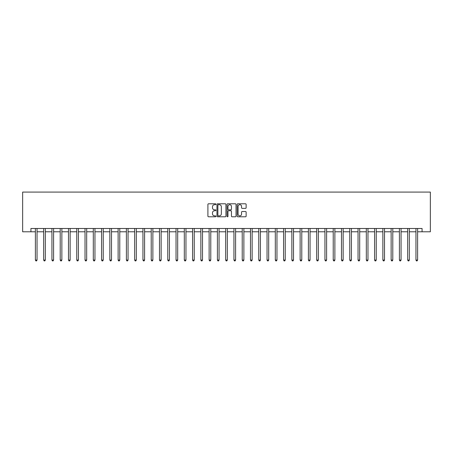 <?xml version="1.0" encoding="UTF-8"?>
<svg xmlns="http://www.w3.org/2000/svg" width="453" height="453" viewBox="0 0 453 453"><rect width="100%" height="100%" fill="white"/><g stroke="black" fill="none" stroke-linecap="round" stroke-linejoin="round"><path stroke-width="0.68" d="M215.911 204.241A0.453 0.453 0 0 0 215.458 203.788L208.556 203.788A0.651 0.651 0 0 0 207.904 204.439L207.904 216.132A0.651 0.651 0 0 0 208.556 216.783L215.458 216.783A0.453 0.453 0 0 0 215.911 216.324A0.453 0.453 0 0 0 215.458 215.871L214.563 215.871A2.078 2.078 0 0 1 212.485 213.793L212.485 212.819A2.078 2.078 0 0 1 214.563 210.741L215.458 210.741A0.453 0.453 0 0 0 215.911 210.283A0.453 0.453 0 0 0 215.458 209.83L214.563 209.83A2.078 2.078 0 0 1 212.485 207.751L212.485 206.778A2.078 2.078 0 0 1 214.563 204.699L215.458 204.699A0.453 0.453 0 0 0 215.911 204.241M245.486 208.369A0.651 0.651 0 0 0 246.138 207.717L246.138 204.439A0.651 0.651 0 0 0 245.486 203.788L237.819 203.788A0.651 0.651 0 0 0 237.168 204.439L237.168 216.132A0.651 0.651 0 0 0 237.819 216.783L245.486 216.783A0.651 0.651 0 0 0 246.138 216.132L246.138 212.168A0.651 0.651 0 0 0 245.486 211.517L242.208 211.517A0.651 0.651 0 0 0 241.557 212.168L241.557 214.133A1.738 1.738 0 0 1 239.818 215.871A1.738 1.738 0 0 1 238.08 214.133L238.08 206.438A1.738 1.738 0 0 1 239.818 204.699A1.738 1.738 0 0 1 241.557 206.438L241.557 207.717A0.651 0.651 0 0 0 242.208 208.369L245.486 208.369M30.923 231.794L30.923 228.488L422.077 228.488L422.077 231.794L430.35 231.794L430.35 192.083L22.65 192.083L22.65 231.794L35.391 231.794M225.934 204.439A0.651 0.651 0 0 0 225.283 203.788L217.616 203.788A0.651 0.651 0 0 0 216.964 204.439L216.964 216.132A0.651 0.651 0 0 0 217.616 216.783L225.283 216.783A0.651 0.651 0 0 0 225.934 216.132L225.934 204.439M227.717 203.788L235.384 203.788A0.651 0.651 0 0 1 236.036 204.439L236.036 216.132A0.651 0.651 0 0 1 235.384 216.783L232.106 216.783A0.651 0.651 0 0 1 231.455 216.132L231.455 211.387A0.651 0.651 0 0 0 230.804 210.741L228.629 210.741A0.651 0.651 0 0 0 227.978 211.387L227.978 216.324A0.453 0.453 0 0 1 227.525 216.783A0.453 0.453 0 0 1 227.066 216.324L227.066 204.439A0.651 0.651 0 0 1 227.717 203.788M37.044 231.794L43.664 231.794M45.317 231.794L51.936 231.794M53.59 231.794L60.209 231.794M61.863 231.794L68.482 231.794M70.136 231.794L76.755 231.794M78.409 231.794L85.028 231.794M86.682 231.794L93.301 231.794M94.954 231.794L101.574 231.794M103.233 231.794L109.847 231.794M111.506 231.794L118.12 231.794M119.779 231.794L126.393 231.794M128.052 231.794L134.666 231.794M136.325 231.794L142.944 231.794M144.598 231.794L151.217 231.794M152.871 231.794L159.49 231.794M161.143 231.794L167.763 231.794M169.416 231.794L176.036 231.794M177.689 231.794L184.309 231.794M185.962 231.794L192.582 231.794M194.235 231.794L200.855 231.794M202.508 231.794L209.127 231.794M210.781 231.794L217.4 231.794M219.054 231.794L225.673 231.794M227.327 231.794L233.946 231.794M235.6 231.794L242.219 231.794M243.873 231.794L250.492 231.794M252.145 231.794L258.765 231.794M260.418 231.794L267.038 231.794M268.691 231.794L275.311 231.794M276.964 231.794L283.584 231.794M285.237 231.794L291.857 231.794M293.51 231.794L300.129 231.794M301.783 231.794L308.402 231.794M310.056 231.794L316.675 231.794M318.334 231.794L324.948 231.794M326.607 231.794L333.221 231.794M334.88 231.794L341.494 231.794M343.153 231.794L349.767 231.794M351.426 231.794L358.046 231.794M359.699 231.794L366.318 231.794M367.972 231.794L374.591 231.794M376.245 231.794L382.864 231.794M384.518 231.794L391.137 231.794M392.791 231.794L399.41 231.794M401.064 231.794L407.683 231.794M409.336 231.794L415.956 231.794M417.609 231.794L422.077 231.794M218.329 204.699A0.453 0.453 0 0 0 217.876 205.152L217.876 215.418A0.453 0.453 0 0 0 218.329 215.871L219.275 215.871A2.078 2.078 0 0 0 221.353 213.793L221.353 206.778A2.078 2.078 0 0 0 219.275 204.699L218.329 204.699M231.455 206.466A1.738 1.738 0 0 0 229.716 204.728A1.738 1.738 0 0 0 227.978 206.466L227.978 209.178A0.651 0.651 0 0 0 228.629 209.83L230.804 209.83A0.651 0.651 0 0 0 231.455 209.178L231.455 206.466M37.129 228.488L37.095 228.567A0.663 0.663 0 0 0 37.044 228.816L37.044 260.056L35.391 260.056L35.391 228.816A0.663 0.663 0 0 0 35.345 228.567L35.311 228.488M37.044 260.056L36.551 260.917L35.889 260.917L35.391 260.056M45.402 228.488L45.368 228.567A0.663 0.663 0 0 0 45.317 228.816L45.317 260.056L43.664 260.056L43.664 228.816A0.663 0.663 0 0 0 43.618 228.567L43.584 228.488M45.317 260.056L44.824 260.917L44.162 260.917L43.664 260.056M53.675 228.488L53.641 228.567A0.663 0.663 0 0 0 53.59 228.816L53.59 260.056L51.936 260.056L51.936 228.816A0.663 0.663 0 0 0 51.891 228.567L51.857 228.488M53.59 260.056L53.097 260.917L52.435 260.917L51.936 260.056M61.948 228.488L61.914 228.567A0.663 0.663 0 0 0 61.863 228.816L61.863 260.056L60.209 260.056L60.209 228.816A0.663 0.663 0 0 0 60.164 228.567L60.13 228.488M61.863 260.056L61.37 260.917L60.708 260.917L60.209 260.056M70.221 228.488L70.187 228.567A0.663 0.663 0 0 0 70.136 228.816L70.136 260.056L68.482 260.056L68.482 228.816A0.663 0.663 0 0 0 68.437 228.567L68.403 228.488M70.136 260.056L69.643 260.917L68.981 260.917L68.482 260.056M78.494 228.488L78.46 228.567A0.663 0.663 0 0 0 78.409 228.816L78.409 260.056L76.755 260.056L76.755 228.816A0.663 0.663 0 0 0 76.71 228.567L76.676 228.488M78.409 260.056L77.916 260.917L77.253 260.917L76.755 260.056M86.766 228.488L86.733 228.567A0.663 0.663 0 0 0 86.682 228.816L86.682 260.056L85.028 260.056L85.028 228.816A0.663 0.663 0 0 0 84.983 228.567L84.949 228.488M86.682 260.056L86.189 260.917L85.526 260.917L85.028 260.056M95.039 228.488L95.005 228.567A0.663 0.663 0 0 0 94.954 228.816L94.954 260.056L93.301 260.056L93.301 228.816A0.663 0.663 0 0 0 93.256 228.567L93.222 228.488M94.954 260.056L94.462 260.917L93.799 260.917L93.301 260.056M103.312 228.488L103.278 228.567A0.663 0.663 0 0 0 103.233 228.816L103.233 260.056L101.574 260.056L101.574 228.816A0.663 0.663 0 0 0 101.529 228.567L101.495 228.488M103.233 260.056L102.735 260.917L102.072 260.917L101.574 260.056M111.585 228.488L111.551 228.567A0.663 0.663 0 0 0 111.506 228.816L111.506 260.056L109.847 260.056L109.847 228.816A0.663 0.663 0 0 0 109.802 228.567L109.768 228.488M111.506 260.056L111.008 260.917L110.345 260.917L109.847 260.056M119.858 228.488L119.824 228.567A0.663 0.663 0 0 0 119.779 228.816L119.779 260.056L118.12 260.056L118.12 228.816A0.663 0.663 0 0 0 118.074 228.567L118.04 228.488M119.779 260.056L119.281 260.917L118.618 260.917L118.12 260.056M128.131 228.488L128.097 228.567A0.663 0.663 0 0 0 128.052 228.816L128.052 260.056L126.393 260.056L126.393 228.816A0.663 0.663 0 0 0 126.347 228.567L126.313 228.488M128.052 260.056L127.553 260.917L126.891 260.917L126.393 260.056M136.404 228.488L136.37 228.567A0.663 0.663 0 0 0 136.325 228.816L136.325 260.056L134.666 260.056L134.666 228.816A0.663 0.663 0 0 0 134.62 228.567L134.586 228.488M136.325 260.056L135.826 260.917L135.164 260.917L134.666 260.056M144.677 228.488L144.643 228.567A0.663 0.663 0 0 0 144.598 228.816L144.598 260.056L142.944 260.056L142.944 228.816A0.663 0.663 0 0 0 142.893 228.567L142.859 228.488M144.598 260.056L144.099 260.917L143.437 260.917L142.944 260.056M152.95 228.488L152.916 228.567A0.663 0.663 0 0 0 152.871 228.816L152.871 260.056L151.217 260.056L151.217 228.816A0.663 0.663 0 0 0 151.166 228.567L151.132 228.488M152.871 260.056L152.372 260.917L151.71 260.917L151.217 260.056M161.223 228.488L161.189 228.567A0.663 0.663 0 0 0 161.143 228.816L161.143 260.056L159.49 260.056L159.49 228.816A0.663 0.663 0 0 0 159.439 228.567L159.405 228.488M161.143 260.056L160.645 260.917L159.983 260.917L159.49 260.056M169.496 228.488L169.462 228.567A0.663 0.663 0 0 0 169.416 228.816L169.416 260.056L167.763 260.056L167.763 228.816A0.663 0.663 0 0 0 167.712 228.567L167.678 228.488M169.416 260.056L168.918 260.917L168.256 260.917L167.763 260.056M177.769 228.488L177.735 228.567A0.663 0.663 0 0 0 177.689 228.816L177.689 260.056L176.036 260.056L176.036 228.816A0.663 0.663 0 0 0 175.985 228.567L175.951 228.488M177.689 260.056L177.191 260.917L176.528 260.917L176.036 260.056M186.041 228.488L186.007 228.567A0.663 0.663 0 0 0 185.962 228.816L185.962 260.056L184.309 260.056L184.309 228.816A0.663 0.663 0 0 0 184.258 228.567L184.224 228.488M185.962 260.056L185.464 260.917L184.801 260.917L184.309 260.056M194.314 228.488L194.28 228.567A0.663 0.663 0 0 0 194.235 228.816L194.235 260.056L192.582 260.056L192.582 228.816A0.663 0.663 0 0 0 192.531 228.567L192.497 228.488M194.235 260.056L193.737 260.917L193.074 260.917L192.582 260.056M202.587 228.488L202.553 228.567A0.663 0.663 0 0 0 202.508 228.816L202.508 260.056L200.855 260.056L200.855 228.816A0.663 0.663 0 0 0 200.804 228.567L200.77 228.488M202.508 260.056L202.01 260.917L201.347 260.917L200.855 260.056M210.86 228.488L210.826 228.567A0.663 0.663 0 0 0 210.781 228.816L210.781 260.056L209.127 260.056L209.127 228.816A0.663 0.663 0 0 0 209.076 228.567L209.043 228.488M210.781 260.056L210.283 260.917L209.62 260.917L209.127 260.056M219.133 228.488L219.105 228.567A0.663 0.663 0 0 0 219.054 228.816L219.054 260.056L217.4 260.056L217.4 228.816A0.663 0.663 0 0 0 217.349 228.567L217.315 228.488M219.054 260.056L218.556 260.917L217.899 260.917L217.4 260.056M227.412 228.488L227.378 228.567A0.663 0.663 0 0 0 227.327 228.816L227.327 260.056L225.673 260.056L225.673 228.816A0.663 0.663 0 0 0 225.622 228.567L225.588 228.488M227.327 260.056L226.828 260.917L226.172 260.917L225.673 260.056M235.685 228.488L235.651 228.567A0.663 0.663 0 0 0 235.6 228.816L235.6 260.056L233.946 260.056L233.946 228.816A0.663 0.663 0 0 0 233.895 228.567L233.867 228.488M235.6 260.056L235.101 260.917L234.444 260.917L233.946 260.056M243.957 228.488L243.924 228.567A0.663 0.663 0 0 0 243.873 228.816L243.873 260.056L242.219 260.056L242.219 228.816A0.663 0.663 0 0 0 242.174 228.567L242.14 228.488M243.873 260.056L243.38 260.917L242.717 260.917L242.219 260.056M252.23 228.488L252.196 228.567A0.663 0.663 0 0 0 252.145 228.816L252.145 260.056L250.492 260.056L250.492 228.816A0.663 0.663 0 0 0 250.447 228.567L250.413 228.488M252.145 260.056L251.653 260.917L250.99 260.917L250.492 260.056M260.503 228.488L260.469 228.567A0.663 0.663 0 0 0 260.418 228.816L260.418 260.056L258.765 260.056L258.765 228.816A0.663 0.663 0 0 0 258.72 228.567L258.686 228.488M260.418 260.056L259.926 260.917L259.263 260.917L258.765 260.056M268.776 228.488L268.742 228.567A0.663 0.663 0 0 0 268.691 228.816L268.691 260.056L267.038 260.056L267.038 228.816A0.663 0.663 0 0 0 266.993 228.567L266.959 228.488M268.691 260.056L268.199 260.917L267.536 260.917L267.038 260.056M277.049 228.488L277.015 228.567A0.663 0.663 0 0 0 276.964 228.816L276.964 260.056L275.311 260.056L275.311 228.816A0.663 0.663 0 0 0 275.265 228.567L275.231 228.488M276.964 260.056L276.472 260.917L275.809 260.917L275.311 260.056M285.322 228.488L285.288 228.567A0.663 0.663 0 0 0 285.237 228.816L285.237 260.056L283.584 260.056L283.584 228.816A0.663 0.663 0 0 0 283.538 228.567L283.504 228.488M285.237 260.056L284.744 260.917L284.082 260.917L283.584 260.056M293.595 228.488L293.561 228.567A0.663 0.663 0 0 0 293.51 228.816L293.51 260.056L291.857 260.056L291.857 228.816A0.663 0.663 0 0 0 291.811 228.567L291.777 228.488M293.51 260.056L293.017 260.917L292.355 260.917L291.857 260.056M301.868 228.488L301.834 228.567A0.663 0.663 0 0 0 301.783 228.816L301.783 260.056L300.129 260.056L300.129 228.816A0.663 0.663 0 0 0 300.084 228.567L300.05 228.488M301.783 260.056L301.29 260.917L300.628 260.917L300.129 260.056M310.141 228.488L310.107 228.567A0.663 0.663 0 0 0 310.056 228.816L310.056 260.056L308.402 260.056L308.402 228.816A0.663 0.663 0 0 0 308.357 228.567L308.323 228.488M310.056 260.056L309.563 260.917L308.901 260.917L308.402 260.056M318.414 228.488L318.38 228.567A0.663 0.663 0 0 0 318.334 228.816L318.334 260.056L316.675 260.056L316.675 228.816A0.663 0.663 0 0 0 316.63 228.567L316.596 228.488M318.334 260.056L317.836 260.917L317.174 260.917L316.675 260.056M326.687 228.488L326.653 228.567A0.663 0.663 0 0 0 326.607 228.816L326.607 260.056L324.948 260.056L324.948 228.816A0.663 0.663 0 0 0 324.903 228.567L324.869 228.488M326.607 260.056L326.109 260.917L325.447 260.917L324.948 260.056M334.96 228.488L334.926 228.567A0.663 0.663 0 0 0 334.88 228.816L334.88 260.056L333.221 260.056L333.221 228.816A0.663 0.663 0 0 0 333.176 228.567L333.142 228.488M334.88 260.056L334.382 260.917L333.719 260.917L333.221 260.056M343.232 228.488L343.198 228.567A0.663 0.663 0 0 0 343.153 228.816L343.153 260.056L341.494 260.056L341.494 228.816A0.663 0.663 0 0 0 341.449 228.567L341.415 228.488M343.153 260.056L342.655 260.917L341.992 260.917L341.494 260.056M351.505 228.488L351.471 228.567A0.663 0.663 0 0 0 351.426 228.816L351.426 260.056L349.767 260.056L349.767 228.816A0.663 0.663 0 0 0 349.722 228.567L349.688 228.488M351.426 260.056L350.928 260.917L350.265 260.917L349.767 260.056M359.778 228.488L359.744 228.567A0.663 0.663 0 0 0 359.699 228.816L359.699 260.056L358.046 260.056L358.046 228.816A0.663 0.663 0 0 0 357.995 228.567L357.961 228.488M359.699 260.056L359.201 260.917L358.538 260.917L358.046 260.056M368.051 228.488L368.017 228.567A0.663 0.663 0 0 0 367.972 228.816L367.972 260.056L366.318 260.056L366.318 228.816A0.663 0.663 0 0 0 366.267 228.567L366.234 228.488M367.972 260.056L367.474 260.917L366.811 260.917L366.318 260.056M376.324 228.488L376.29 228.567A0.663 0.663 0 0 0 376.245 228.816L376.245 260.056L374.591 260.056L374.591 228.816A0.663 0.663 0 0 0 374.54 228.567L374.506 228.488M376.245 260.056L375.747 260.917L375.084 260.917L374.591 260.056M384.597 228.488L384.563 228.567A0.663 0.663 0 0 0 384.518 228.816L384.518 260.056L382.864 260.056L382.864 228.816A0.663 0.663 0 0 0 382.813 228.567L382.779 228.488M384.518 260.056L384.019 260.917L383.357 260.917L382.864 260.056M392.87 228.488L392.836 228.567A0.663 0.663 0 0 0 392.791 228.816L392.791 260.056L391.137 260.056L391.137 228.816A0.663 0.663 0 0 0 391.086 228.567L391.052 228.488M392.791 260.056L392.292 260.917L391.63 260.917L391.137 260.056M401.143 228.488L401.109 228.567A0.663 0.663 0 0 0 401.064 228.816L401.064 260.056L399.41 260.056L399.41 228.816A0.663 0.663 0 0 0 399.359 228.567L399.325 228.488M401.064 260.056L400.565 260.917L399.903 260.917L399.41 260.056M409.416 228.488L409.382 228.567A0.663 0.663 0 0 0 409.336 228.816L409.336 260.056L407.683 260.056L407.683 228.816A0.663 0.663 0 0 0 407.632 228.567L407.598 228.488M409.336 260.056L408.838 260.917L408.176 260.917L407.683 260.056M417.689 228.488L417.655 228.567A0.663 0.663 0 0 0 417.609 228.816L417.609 260.056L415.956 260.056L415.956 228.816A0.663 0.663 0 0 0 415.905 228.567L415.871 228.488M417.609 260.056L417.111 260.917L416.449 260.917L415.956 260.056"/></g></svg>
